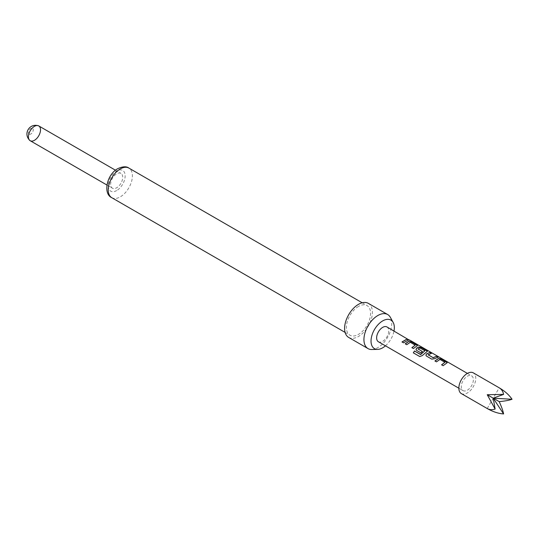 <?xml version="1.0" encoding="UTF-8"?>
<svg xmlns="http://www.w3.org/2000/svg" width="539" height="539" viewBox="0 0 539 539"><rect width="100%" height="100%" fill="white"/><g stroke="black" fill="none" stroke-linecap="round" stroke-linejoin="round"><path stroke-width="0.4" stroke-dasharray="2.69 2.02" d="M410.28 340.419L409.815 340.183L410.199 340.567M409.815 340.183L409.061 339.914M106.938 185.025L112.408 188.192A8.55 4.939 120 0 0 120.958 183.253A8.55 4.939 120 0 0 120.958 173.383A8.55 4.939 120 0 0 112.408 178.315A8.55 4.939 120 0 0 112.408 188.192L106.938 185.025M115.481 170.216L120.958 173.383M348.666 337.421A19.667 11.353 120 0 0 358.496 336.451A19.667 11.353 120 0 0 371.344 319.122A19.667 11.353 120 0 0 368.332 303.363M371.802 349.515A19.667 11.353 120 0 0 377.846 347.621A19.667 11.353 120 0 0 390.364 317.356M358.496 306.435A17.1 9.87 120 0 0 347.325 321.5A17.1 9.87 120 0 0 349.946 335.204A17.1 9.87 120 0 0 358.496 334.355A17.1 9.87 120 0 0 369.666 319.29A17.1 9.87 120 0 0 367.046 305.586A17.1 9.87 120 0 0 358.496 306.435M458.851 388.208L463.041 390.62A8.55 4.939 120 0 0 471.591 385.688A8.55 4.939 120 0 0 471.591 375.818A8.55 4.939 120 0 0 463.041 380.75A8.55 4.939 120 0 0 463.041 390.62L458.851 388.208M467.401 373.399L471.591 375.818M386.955 326.951A8.55 4.939 -60 0 1 386.955 336.821A8.55 4.939 -60 0 1 378.405 341.76M487.236 408.542L499.208 387.81M461.33 393.585A11.966 6.913 120 0 0 473.296 386.672A11.966 6.913 120 0 0 473.296 372.853M385.446 345.822A16.473 9.513 120 0 0 393.996 331.02M408.346 340.156L403.556 342.925L401.986 341.942M415.185 345.371L410.26 342.427L406.804 344.798L405.234 343.821M417.455 345.647L413.46 348.639L411.884 347.662M427.36 351.367L422.286 355.693L419.733 356.542M422.327 351.576L420.972 352.978L416.559 350.357M416.607 350.458L416.034 349.69M424.921 350.99L419.996 348.046L418.082 348.874M437.83 357.175L434.623 358.806L431.84 359.25L426.457 356.077M426.511 356.178L425.938 355.403M431.18 353.335L428.148 354.689M444.891 362.518L439.965 359.574L436.509 361.952L434.939 360.968M447.161 362.801L443.166 365.792L441.589 364.815M29.133 134.184A3.423 1.974 -60 0 1 29.133 130.236A3.423 1.974 -60 0 1 32.549 128.262A3.423 1.974 -60 0 1 32.549 132.21A3.423 1.974 -60 0 1 29.133 134.184M111.762 197.685A17.1 9.87 120 0 0 120.312 196.843A17.1 9.87 120 0 0 131.482 181.771A17.1 9.87 120 0 0 128.861 168.074M116.687 190.557A11.966 6.913 -60 0 1 108.224 185.672A11.966 6.913 -60 0 1 116.687 171.011A11.966 6.913 -60 0 1 125.149 175.896A11.966 6.913 -60 0 1 116.687 190.557M345.095 332.401L349.946 335.204M362.195 302.783L367.046 305.586"/><path stroke-width="0.81" d="M409.815 340.183L408.36 339.577L409.721 340.325M408.299 339.732L409.061 339.914M30.191 140.719L30.191 140.719C22.665 134.312 29.322 122.596 38.741 125.91L38.741 125.91A8.55 4.939 120 0 0 30.191 130.849A8.55 4.939 120 0 0 30.191 140.719L106.938 185.025L30.191 140.719A8.55 4.939 120 0 0 38.741 135.788A8.55 4.939 120 0 0 38.741 125.91L115.481 170.216M393.996 331.02A16.473 9.513 120 0 0 393.174 322.457L390.364 317.356A19.667 11.353 120 0 0 387.676 314.533L368.332 303.363A19.667 11.353 120 0 0 358.496 304.34A19.667 11.353 120 0 0 345.654 321.668A19.667 11.353 120 0 0 348.666 337.421L368.009 348.592A19.667 11.353 120 0 0 371.802 349.515L377.617 349.393A16.473 9.513 120 0 0 382.677 347.81A16.473 9.513 120 0 0 385.446 345.822M387.676 314.533A19.667 11.353 120 0 0 377.846 315.51A19.667 11.353 120 0 0 364.997 332.832A19.667 11.353 120 0 0 368.009 348.592M393.174 322.457A16.473 9.513 120 0 0 382.677 320.907A16.473 9.513 120 0 0 371.324 337.913A16.473 9.513 120 0 0 377.617 349.393M503.588 413.932C503.022 410.88 501.56 406.783 499.208 401.629C504.841 401.097 509.126 400.309 512.05 399.271C509.126 394.946 504.841 391.125 499.208 387.81L473.296 372.853A11.966 6.913 120 0 0 461.33 379.766A11.966 6.913 120 0 0 461.33 393.585L487.236 408.542C492.929 411.769 498.373 413.561 503.588 413.932L493.219 398.173L495.125 409.047C492.269 410.038 489.641 409.869 487.236 408.542L487.236 408.542M499.208 387.81L499.208 387.81C501.56 389.232 503.022 391.422 503.588 394.386L487.236 394.723L495.125 409.047M438.463 358.448L441.246 358.967L447.202 362.72L443.119 365.691L441.589 364.815L444.911 362.269L439.986 359.425L436.462 361.851L434.939 360.968L438.463 358.448L441.246 358.967M441.643 364.91L444.911 362.269M426.457 356.077L425.918 355.356L426.423 353.961L429.927 352.425L431.449 353.308L428.155 354.824L433.08 357.667L436.577 356.272L438.099 357.148L434.602 358.684L431.793 359.156L426.457 356.077M428.148 354.689L433.08 357.667M420.501 354.473L424.941 350.741L419.807 347.877L418.082 349.009L422.414 351.509L420.925 352.877L416.559 350.357L416.014 349.643L416.526 348.248L418.662 347.015L421.444 347.534L427.4 351.287L422.212 355.619L419.733 356.542L413.332 352.85L414.478 350.99L420.689 354.419M420.757 354.494L424.941 350.741M418.082 348.874L422.435 351.637M408.757 341.302L411.54 341.814L417.496 345.566L413.406 348.538L411.884 347.662L415.205 345.122L410.28 342.278L406.756 344.697L405.234 343.821L408.757 341.302L411.54 341.814M411.937 347.763L415.205 345.122M406.871 339.119L408.394 339.994L403.509 342.824L401.986 341.942L406.871 339.119L408.346 340.156M378.405 341.76L458.851 388.208L378.405 341.76A8.55 4.939 -60 0 1 378.405 331.889A8.55 4.939 -60 0 1 386.955 326.951L408.36 339.577M410.28 340.419L467.401 373.399M503.588 394.386L493.219 398.173L512.05 399.271M499.208 401.629L487.236 394.723M402.033 342.043L406.824 339.274M405.281 343.922L408.737 341.45M411.493 341.969L416.876 344.893M416.822 345.048L417.455 345.647M419.827 356.575L413.426 352.883L414.478 350.99M414.545 351.064L420.575 354.547M416.034 349.69L416.546 348.369L418.641 347.163L421.397 347.689L426.773 350.613M426.726 350.768L427.36 351.367M425.938 355.403L426.423 353.961M433.093 357.795L436.577 356.272M436.529 356.427L438.052 357.303M426.45 354.089L429.927 352.425M429.873 352.587L431.402 353.463M434.986 361.069L438.443 358.597M441.198 359.122L446.582 362.046M446.535 362.201L447.161 362.801M120.312 168.916A17.1 9.87 120 0 0 109.141 183.988A17.1 9.87 120 0 0 111.762 197.685C102.72 193.696 106.863 174.447 117.745 168.667C122.771 166.41 126.476 166.214 128.861 168.074A17.1 9.87 120 0 0 120.312 168.916M111.762 197.685L345.095 332.401M128.861 168.074L362.195 302.783"/></g></svg>
